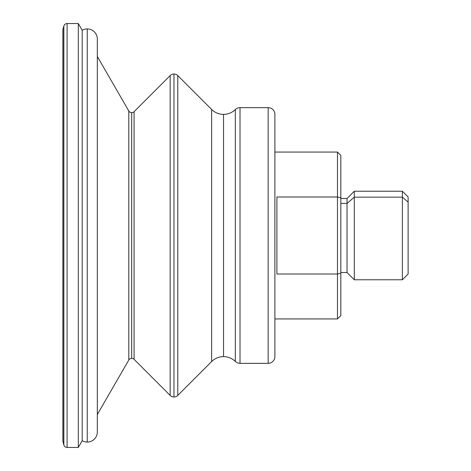 <?xml version="1.0" encoding="UTF-8"?>
<svg xmlns="http://www.w3.org/2000/svg" width="471" height="471" viewBox="0 0 471 471"><rect width="100%" height="100%" fill="white"/><g stroke="black" fill="none" stroke-linecap="round" stroke-linejoin="round"><path stroke-width="0.71" d="M223.537 114.388L223.537 356.612A16.821 16.821 0 0 1 235.312 361.422L235.312 109.578A16.821 16.821 0 0 1 223.537 114.388A16.821 16.821 0 0 0 235.312 109.578A6.729 6.729 0 0 1 240.016 107.659L240.016 363.341L268.17 363.341L268.17 107.659A6.729 6.729 0 0 1 274.893 114.388A6.729 6.729 0 0 0 268.17 107.659L240.016 107.659A6.729 6.729 0 0 0 235.312 109.578L235.312 361.422A16.821 16.821 0 0 0 211.644 361.54L177.773 395.41L177.773 75.59A5.381 5.381 0 0 0 173.97 74.012L173.97 396.988A5.381 5.381 0 0 0 177.773 395.41A5.381 5.381 0 0 1 170.161 395.41L134.082 359.332L134.082 111.668A3.362 3.362 0 0 1 131.703 112.657L131.703 358.343A3.362 3.362 0 0 1 134.082 359.332A3.362 3.362 0 0 0 128.789 360.027L97.326 414.521L128.789 360.027A3.362 3.362 0 0 1 131.703 358.343L131.703 112.657A3.362 3.362 0 0 0 134.082 111.668L170.161 75.59A5.381 5.381 0 0 1 177.773 75.59L211.644 109.46A16.821 16.821 0 0 0 223.537 114.388A16.821 16.821 0 0 1 211.644 109.46L211.644 361.54A16.821 16.821 0 0 1 223.537 356.612L223.537 114.388M87.235 28.931L87.235 442.069A10.091 10.091 0 0 0 97.326 431.972A10.091 10.091 0 0 1 82.201 440.721L78.316 447.45L78.316 23.55L82.201 30.279A10.091 10.091 0 0 1 97.326 39.028A10.091 10.091 0 0 0 82.201 30.279L82.201 440.721A10.091 10.091 0 0 0 87.235 442.069L87.235 28.931M337.472 152.068L274.893 152.068L337.472 152.068L340.833 155.43L337.472 152.068L337.472 196.99L337.472 152.068M274.893 318.932L337.472 318.932L337.472 274.01L276.913 274.01L276.913 196.99L337.472 196.99L337.472 318.932L340.833 315.57L337.472 318.932L274.893 318.932M354.292 197.155L402.369 197.155L402.369 191.226L402.369 279.774L402.369 197.155L408.122 202.141L402.369 197.155L354.292 197.155L347.027 203.448L347.027 198.491L347.027 272.509L347.027 203.448L354.292 197.155L354.292 191.226L354.292 279.774L354.292 197.155M340.833 203.448L347.027 203.448L340.833 203.448M340.833 272.509L347.027 272.509L354.292 279.774L402.369 279.774L408.122 274.022L408.122 196.978L402.369 191.226L354.292 191.226L347.027 198.491L340.833 198.491M62.878 29.944A2.019 2.019 0 0 1 62.949 29.42L63.85 26.046A3.362 3.362 0 0 1 67.1 23.55L67.1 447.45L78.316 447.45L67.1 447.45A3.362 3.362 0 0 1 63.85 444.954L62.949 441.58A2.019 2.019 0 0 1 62.878 441.056A2.019 2.019 0 0 0 62.949 441.58L63.85 444.954L63.85 26.046L62.949 29.42L62.949 441.58L62.949 29.42A2.019 2.019 0 0 0 62.878 29.944L62.878 441.056L62.878 29.944M78.316 23.55L67.1 23.55A3.362 3.362 0 0 0 63.85 26.046L63.85 444.954A3.362 3.362 0 0 0 67.1 447.45L67.1 23.55L78.316 23.55L78.316 447.45L82.201 440.721L82.201 30.279L78.316 23.55M274.893 356.612A6.729 6.729 0 0 1 268.17 363.341L240.016 363.341A6.729 6.729 0 0 1 235.312 361.422A6.729 6.729 0 0 0 240.016 363.341L240.016 107.659L268.17 107.659L268.17 363.341A6.729 6.729 0 0 0 274.893 356.612L274.893 114.388L274.893 356.612M97.326 56.479L128.789 110.973A3.362 3.362 0 0 0 131.703 112.657A3.362 3.362 0 0 1 128.789 110.973L128.789 360.027L128.789 110.973L97.326 56.479M173.97 396.988L173.97 74.012A5.381 5.381 0 0 0 170.161 75.59L170.161 395.41A5.381 5.381 0 0 0 173.97 396.988M340.833 315.57L340.833 273.18L337.472 274.01L340.833 273.18L340.833 197.82L337.472 196.99L340.833 197.82L340.833 155.43L340.833 315.57M134.082 359.332L170.161 395.41L170.161 75.59L134.082 111.668L134.082 359.332M211.644 109.46L177.773 75.59L177.773 395.41L211.644 361.54L211.644 109.46M408.122 202.141L408.122 268.859M276.913 196.99L276.913 274.01L337.472 274.01L337.472 196.99L276.913 196.99M97.326 431.972L97.326 39.028"/></g></svg>
